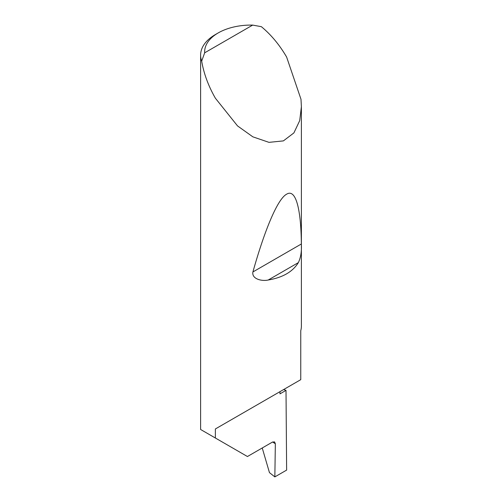 <?xml version="1.0" encoding="UTF-8"?>
<svg xmlns="http://www.w3.org/2000/svg" width="502" height="502" viewBox="0 0 502 502"><rect width="100%" height="100%" fill="white"/><g stroke="black" fill="none" stroke-linecap="round" stroke-linejoin="round"><path stroke-width="0.75" d="M283.643 389.539A142.424 82.228 180 0 1 286.008 390.374L279.978 393.85L279.978 391.66L215.371 428.959L300.754 379.663L300.754 330.699A50.388 29.091 0 0 0 301.388 326.112L301.388 106.719L299.707 120.637L293.896 132.911L283.392 140.893L268.984 142.355L252.845 136.833L237.534 125.914L215.371 98.197C208.368 85.955 203.806 73.593 201.691 61.118A50.388 29.091 180 0 1 200.612 55.138A50.388 29.091 180 0 1 215.371 34.569L218.219 32.919A46.353 26.763 0 0 0 204.678 52.81L201.691 61.118M200.612 55.138L200.612 429.486L247.436 456.525L272.492 442.055L274.563 441.892L275.347 443.762L272.599 441.998M298.351 262.621C292.729 271.777 282.689 277.575 268.225 280.009C261.912 281.484 251.533 279.012 252.908 271.952C264.272 231.422 277.311 199.112 286.629 194.186C296.092 188.269 301.056 210.187 301.351 243.985C301.758 251.439 300.761 257.651 298.351 262.621L268.225 280.009M204.678 52.81L252.669 25.1L261.354 26.669C271.105 34.738 279.526 44.866 286.629 57.059L300.999 99.302L301.388 106.719M215.371 438.008L215.371 428.959M286.008 390.374L286.629 470.098L274.845 476.9L275.347 443.762M262.239 447.979L269.455 472.62L274.845 476.9M252.669 25.1A46.353 26.763 0 0 0 218.219 32.919M301.351 243.985L252.908 271.952"/></g></svg>
